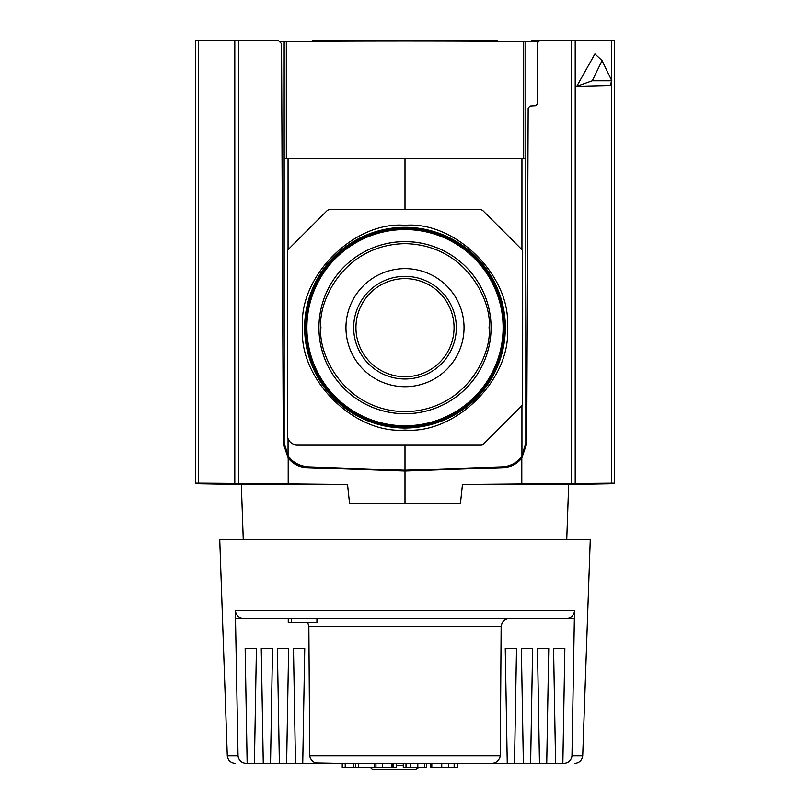 <?xml version="1.0" encoding="UTF-8"?>
<svg xmlns="http://www.w3.org/2000/svg" width="810" height="810" viewBox="0 0 810 810"><rect width="100%" height="100%" fill="white"/><g stroke="black" fill="none" stroke-linecap="round" stroke-linejoin="round"><path stroke-width="1.21" d="M302.626 327.665C298.222 276.807 354.132 220.887 405 225.302C455.868 220.887 511.778 276.797 507.374 327.665C511.778 378.533 455.868 434.454 405 430.039C354.132 434.454 298.222 378.543 302.626 327.665M503.111 327.665A98.111 98.111 0 0 0 405 229.554A98.111 98.111 0 0 0 306.889 327.665A98.111 98.111 0 0 0 405 425.787A98.111 98.111 0 0 0 503.111 327.665M318.927 327.665A86.073 86.073 0 0 1 405 241.593A86.073 86.073 0 0 1 491.073 327.665A86.073 86.073 0 0 1 405 413.748A86.073 86.073 0 0 1 318.927 327.665A86.052 86.052 0 0 1 405 241.623A86.052 86.052 0 0 1 491.052 327.665A86.052 86.052 0 0 1 405 413.718A86.052 86.052 0 0 1 318.948 327.665M345.961 327.665A59.039 59.039 0 0 1 405 268.626A59.039 59.039 0 0 1 464.039 327.665A59.039 59.039 0 0 1 405 386.714A59.039 59.039 0 0 1 345.961 327.665M456.334 327.665A51.334 51.334 0 0 0 405 276.342A51.334 51.334 0 0 0 353.666 327.665A51.334 51.334 0 0 0 405 378.999A51.334 51.334 0 0 0 456.334 327.665M454.056 327.665A49.056 49.056 0 0 0 405 278.61A49.056 49.056 0 0 0 355.944 327.665A49.056 49.056 0 0 0 405 376.731A49.056 49.056 0 0 0 454.056 327.665M300.459 466.6L405 470.245L509.541 466.6M405 158.507L405 209.658M280.452 41.3L284.168 41.219L284.168 442.695C285.586 456.88 293.362 464.94 307.496 466.843C299.234 466.317 292.754 462.652 288.056 455.838L288.056 438.726M405 444.872L405 470.245M521.944 405.547L521.944 455.838L525.832 442.695L521.944 455.838C517.246 462.652 510.766 466.317 502.504 466.843L503.172 466.813M506.868 466.287L509.298 465.618M509.328 465.608L513.175 463.938M284.168 158.507L525.832 158.507L525.832 41.219L538.032 41.492M288.573 249.156L326.896 210.843A4.03 4.03 0 0 1 329.741 209.658L480.259 209.658A4.03 4.03 0 0 1 483.104 210.843L521.427 249.156A4.03 4.03 0 0 1 522.602 252.011L522.602 403.329A4.03 4.03 0 0 1 521.427 406.185L483.914 443.698A4.03 4.03 0 0 1 481.069 444.872L297.057 444.872A9.669 9.669 0 0 1 287.398 435.203L287.398 252.011A4.03 4.03 0 0 1 288.573 249.156M284.168 442.695L288.056 455.838M497.229 40.5L312.771 40.5M525.832 41.421L523.675 41.472C450.633 40.935 359.113 40.935 286.325 41.472L284.168 41.421M525.832 442.695L525.832 158.507M566.747 539.521L568.671 484.512L462.459 484.512L460.424 503.678L349.576 503.678L347.541 484.512L234.799 483.408L238.677 483.438L238.677 40.5L195.564 40.5L195.564 483.165L198.582 483.155L198.582 40.5M243.253 539.521L241.329 484.512L347.541 484.512M195.564 56.163L195.564 70.146L195.564 56.163M195.564 115.546L195.564 101.554L195.564 115.546M234.799 40.5L234.799 483.408L198.582 483.155M288.198 484.015L288.198 458.065L283.298 443.576L281.546 43.71L278.326 40.5L238.677 40.5M288.198 458.065C292.906 463.998 299.052 467.178 306.615 467.613L405 471.055L405 503.678M611.418 79.917L611.418 40.5L614.436 40.5L614.436 483.165L462.459 484.512M405 471.055L503.385 467.613C510.948 467.178 517.094 463.998 521.802 458.065L521.802 484.015M571.323 483.438L575.201 483.408L575.201 40.5L571.323 40.5L571.323 483.438M571.323 40.5L539.774 40.5L537.759 42.505L537.486 103.751L535.582 105.745L530.074 106.039L528.171 108.044L526.702 443.576L521.802 458.065M611.418 40.5L575.201 40.5M611.833 80.777L610.021 85.475L576.781 86.285L594.925 53.946L602.063 60.639L611.833 80.777L592.282 80.777L602.063 60.639M614.436 115.546L614.436 101.554L614.436 115.546M614.436 56.163L614.436 70.146L614.436 56.163M567.739 40.5L531.664 40.5M576.781 86.285L592.282 80.777M370.676 767.485A4.03 4.03 0 0 0 374.169 769.5L415.267 769.5L418.75 767.485L415.267 769.5M571.981 755.689L582.724 755.689L590.267 539.521L219.733 539.521L227.276 755.689L238.018 755.689L235.345 610.689L235.639 618.465L574.361 618.465L571.981 755.689C571.323 760.539 568.509 763.131 563.547 763.455C578.31 763.455 578.31 763.455 563.547 763.455L490.84 763.455C496.166 763.354 499.304 760.762 500.256 755.689L501.147 626.241C502.109 621.189 505.258 618.597 510.573 618.465M565.947 618.465C570.959 618.162 573.855 615.57 574.654 610.689L574.361 618.465M396.495 763.455L396.495 767.485L396.353 763.455M454.147 763.455L454.147 767.485L430.525 767.485L430.525 763.455L426.455 763.455L426.455 767.485L424.724 767.485L424.724 763.455M317.884 618.465L317.884 622.495L291.327 622.495L291.327 618.465M502.2 622.688L501.147 626.241L308.853 626.241L309.744 755.689C310.686 760.752 313.824 763.344 319.16 763.455L246.453 763.455C241.501 763.131 238.687 760.539 238.018 755.689M514.512 763.455L516.517 648.537L505.258 648.537L507.262 763.455M530.621 763.455L532.626 648.537L521.367 648.537L523.371 763.455M546.73 763.455L548.745 648.537L537.476 648.537L539.48 763.455M562.849 763.455L564.853 648.537L553.584 648.537L555.589 763.455M574.654 610.689L235.345 610.689C236.135 615.57 239.041 618.162 244.053 618.465M307.678 622.495L308.853 626.241M254.411 763.455L256.416 648.537L245.147 648.537L247.151 763.455M270.52 763.455L272.524 648.537L261.255 648.537L263.27 763.455M286.629 763.455L288.633 648.537L277.374 648.537L279.379 763.455M302.738 763.455L304.742 648.537L293.483 648.537L295.488 763.455M246.453 763.455C231.69 763.455 231.69 763.455 246.453 763.455M345.222 763.455L345.222 767.485L342.235 767.485L342.235 763.455L315.829 762.969M319.16 763.455L490.84 763.455L457.326 763.455L457.326 767.485L454.147 767.485M374.655 763.455L374.655 767.485L375.951 767.485L375.951 763.455M375.951 767.485L382.482 767.485L382.482 763.455M382.482 767.485L391.989 767.485L391.989 763.455M393.164 763.455L393.164 767.485L391.989 767.485M393.164 767.485L393.356 763.455M393.356 767.485L396.353 767.485M353.535 763.455L353.535 767.485L345.222 767.485M355.58 763.455L355.58 767.485L353.535 767.485M358.567 763.455L358.567 767.485L355.58 767.485M374.655 767.485L358.567 767.485M431.811 767.485L431.811 763.455M441.744 767.485L441.744 763.455M448.618 767.485L448.618 763.455M403.279 763.455L403.279 767.485L410.164 767.485L410.164 763.455M406.002 763.455L406.002 767.485M410.164 767.485L417.818 767.485L417.818 763.455M417.818 767.485L424.724 767.485M288.259 618.465L288.259 622.495L291.327 622.495M304.641 327.665A100.359 100.359 0 0 1 405 227.316A100.359 100.359 0 0 1 505.359 327.665A100.329 100.329 0 0 0 405 227.337A100.329 100.329 0 0 0 304.671 327.665A100.329 100.329 0 0 0 405 427.994A100.329 100.329 0 0 0 505.329 327.665A100.359 100.359 0 0 1 405 428.024A100.359 100.359 0 0 1 304.641 327.665M305.674 327.665A99.326 99.326 0 0 0 405 426.992A99.326 99.326 0 0 0 504.326 327.665A99.326 99.326 0 0 0 405 228.349A99.326 99.326 0 0 0 305.674 327.665M320.962 327.665C317.591 303.092 342.802 244.782 405 243.638C467.198 244.782 492.409 303.092 489.037 327.665C492.409 352.249 467.198 410.559 405 411.703C342.802 410.559 317.591 352.249 320.962 327.665M471.784 468.717L448.71 468.717M361.29 468.717L338.216 468.717M288.056 249.794L288.056 158.507M521.944 158.507L521.944 249.794M523.675 158.507L523.675 41.472M286.325 41.472L286.325 158.507M611.418 483.155L611.418 81.861M396.495 765.47L403.279 765.47M309.744 755.689L500.256 755.689M316.933 618.465L316.933 622.495M241.329 484.512L195.564 483.712M568.671 484.512L614.436 483.712M582.724 755.689C582.106 760.418 579.423 763.01 574.675 763.455M227.276 755.689C227.893 760.418 230.577 763.01 235.325 763.455"/></g></svg>
